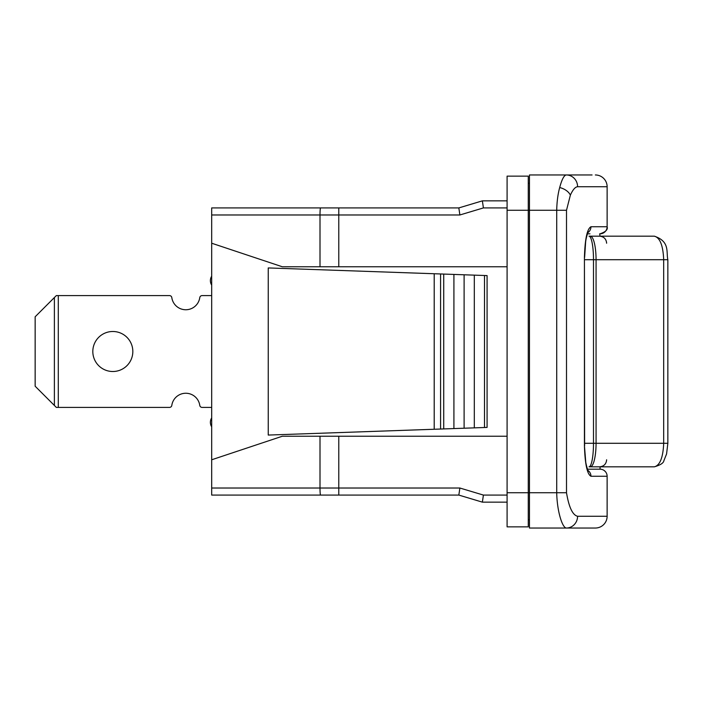 <?xml version="1.0" encoding="UTF-8"?>
<svg xmlns="http://www.w3.org/2000/svg" width="703" height="703" viewBox="0 0 703 703"><rect width="100%" height="100%" fill="white"/><g stroke="black" fill="none" stroke-linecap="round" stroke-linejoin="round"><path stroke-width="1.05" d="M590.283 466.836A23.542 5.773 -90 0 0 596.065 443.294L593.49 443.294A23.542 4.49 90 0 1 589 466.836L654.282 466.836C659.941 465.448 663.078 457.6 663.685 443.294L667.85 443.294L666.576 453.953L663.896 460.658C663.535 463.066 660.328 465.122 654.282 466.836M589 466.836L600.063 466.836L600.063 469.191L590.002 469.191M590.283 236.164L589 236.164A23.542 4.49 90 0 1 593.49 259.706L596.065 259.706A23.542 5.773 -90 0 0 590.283 236.164L654.282 236.164C670.24 241.472 666.066 252.201 667.85 259.706L663.685 259.706C663.078 245.409 659.95 237.561 654.282 236.164L600.063 236.164L599.668 233.809M600.063 236.164L589 236.164M589.958 233.809L587.418 233.809M507.091 492.733L528.269 492.733L528.269 526.855L507.091 526.855L507.091 176.145L528.269 176.145L528.269 492.733L556.714 492.733C557.048 511.055 562.233 527.768 566.337 528.032L595.353 528.032A11.766 11.766 161.8 0 0 607.128 516.266L607.128 476.256A7.065 7.065 -148.5 0 0 600.063 469.191L587.418 469.191M507.091 207.921L483.409 207.921L482.372 200.856L507.091 200.856M482.372 200.856L458.839 207.921L459.876 214.977L483.409 207.921L482.372 200.856L458.839 207.921L211.682 207.921L211.682 243.22L282.298 266.762L507.091 266.762M507.091 502.144L482.372 502.144L483.409 495.079L482.372 502.144L458.839 495.079L320.568 495.079A7.065 0.562 -90 0 1 320.006 488.023L320.006 436.238L282.298 436.238L211.682 459.78L211.682 495.079L320.568 495.079M320.006 436.238L507.091 436.238M592.067 174.968L529.447 174.968L529.447 528.032L566.337 528.032L541.222 528.032M588.297 528.032L572.699 528.032M566.337 528.032A11.766 11.239 -90 0 0 577.576 516.266C572.602 515.071 568.912 507.223 566.504 492.733L566.504 210.267L570.37 195.135C572.84 189.705 575.239 186.91 577.585 186.734L607.128 186.734L607.128 226.744A7.065 7.065 -31.5 0 1 600.063 233.809C605.714 231.911 608.069 229.556 607.128 226.744L607.128 186.734A11.766 11.766 14.3 0 0 595.353 174.968M588.297 516.266L607.128 516.266L607.128 476.256L590.959 476.256C587.181 474.253 585.001 464.05 584.43 445.649L584.43 257.351C584.984 238.976 587.163 228.783 590.959 226.744A7.065 6.942 90 0 1 587.857 232.631M577.585 186.734A11.766 11.239 -90.1 0 0 566.337 174.968C564.105 175.144 561.89 179.344 559.685 187.56C557.901 194.063 556.908 201.629 556.714 210.267L507.091 210.267M541.222 174.968L588.297 174.968M590.959 476.256A7.065 6.942 -90 0 0 587.857 470.369M338.776 436.238L338.776 488.023L459.876 488.023L458.839 495.079L482.372 502.144M211.682 243.22L211.682 459.78M434.208 273.739L268.238 267.94L268.238 435.06L434.208 429.261L434.208 273.739L440.57 273.959L440.57 429.041L487.082 427.415L487.082 275.585L484.499 275.497L484.499 427.503M440.57 429.041L434.208 429.261M443.725 428.927L443.725 274.073L484.499 275.497M474.305 275.137L474.305 427.863M464.112 274.785L464.112 428.215M453.918 274.425L453.918 428.575M443.725 274.073L440.57 273.959M211.682 407.406L202.104 407.406A2.355 2.355 0 0 1 199.775 405.385A14.122 14.122 0 0 0 171.813 405.385A2.355 2.355 0 0 1 169.485 407.406L58.296 407.406L58.296 295.594L56.337 295.594L54.386 297.545L54.386 405.455L56.337 407.406L58.296 407.406M211.682 285.084A8.243 8.243 0 0 1 211.682 276.217M211.682 295.594L202.104 295.594A2.355 2.355 0 0 0 199.775 297.615A14.122 14.122 0 0 1 171.813 297.615A2.355 2.355 0 0 0 169.485 295.594L58.296 295.594M211.682 426.783A8.243 8.243 0 0 1 211.682 417.916M132.832 351.5A20.009 20.009 0 0 1 102.823 368.829A20.009 20.009 0 0 1 102.823 334.171A20.009 20.009 0 0 1 132.832 351.5M54.386 405.455L35.15 386.219L35.15 316.781L54.386 297.545M528.269 519.798A3.533 3.533 0 0 0 529.447 519.596A3.533 3.533 0 0 1 528.269 519.798M528.269 183.202A3.533 3.533 0 0 1 529.447 183.404M507.091 526.855L528.269 526.855M596.065 443.294L596.065 259.706L663.685 259.706L663.685 443.294L596.065 443.294M584.624 259.706L593.49 259.706L593.49 443.294L584.624 443.294M459.876 214.977L338.776 214.977L338.776 266.762M507.091 495.079L483.409 495.079L459.876 488.023M566.504 210.267L556.714 210.267L556.714 492.733L566.504 492.733M607.128 516.266L577.576 516.266M590.959 226.744L607.128 226.744M570.37 195.135A11.766 7.258 -158.7 0 0 559.685 187.56M604.281 186.734L603.455 186.734M597.532 186.734L596.821 186.734M584.43 445.649L585.696 461.3C585.625 463.444 588.516 472.864 588.183 471.036M584.43 257.351L584.624 445.649M211.682 488.023L338.776 488.023L338.776 495.079M338.776 207.921L338.776 214.977L320.006 214.977A7.065 0.562 -90 0 1 320.568 207.921M320.006 266.762L320.006 214.977L211.682 214.977M606.627 459.78C606.25 464.024 603.895 466.379 599.571 466.836M606.627 243.22C606.25 238.976 603.895 236.621 599.571 236.164M667.85 259.706L667.85 443.294M605.626 471.898L604.439 470.711M588.183 231.964C588.666 230.092 586.03 237.447 585.625 242.157L584.624 257.351"/></g></svg>
